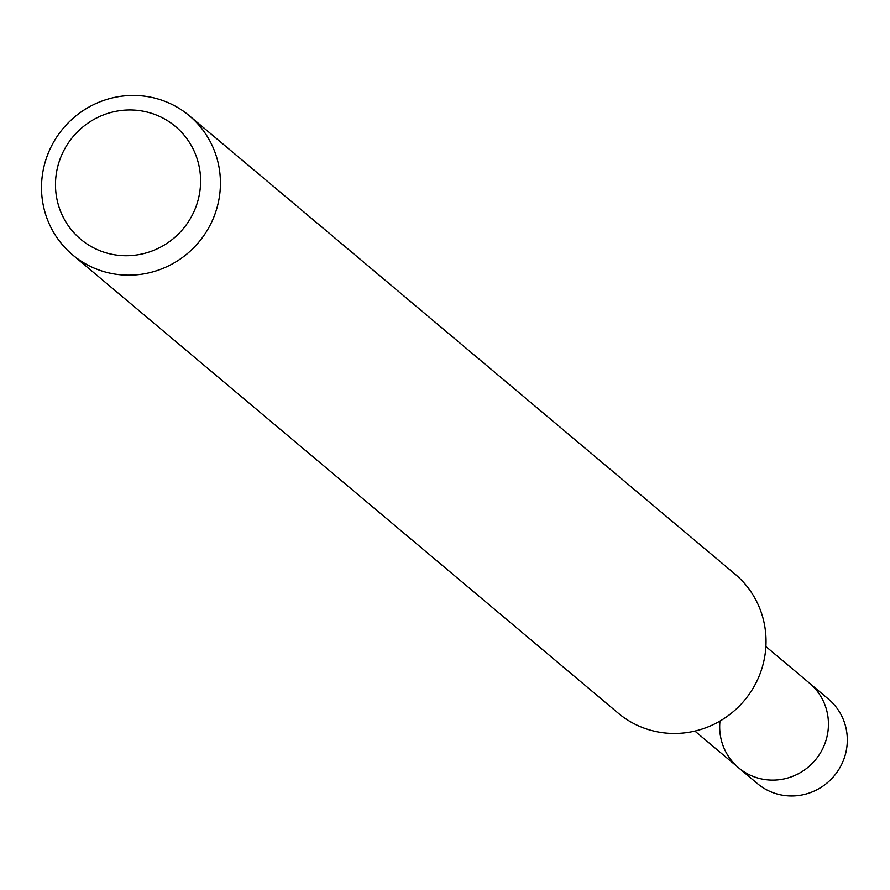 <?xml version="1.0" encoding="UTF-8"?>
<svg xmlns="http://www.w3.org/2000/svg" width="890" height="890" viewBox="0 0 890 890"><rect width="100%" height="100%" fill="white"/><g stroke="black" fill="none" stroke-linecap="round" stroke-linejoin="round"><path stroke-width="1.33" d="M694.89 731.068L757.435 783.601A55.191 53.8 -50 0 0 845.5 753.997A55.191 53.8 -50 0 0 828.434 699.073L809.566 683.22A55.191 53.8 130 0 1 826.632 738.144A55.191 53.8 130 0 1 738.567 767.747A55.191 53.8 130 0 1 719.988 721.045M198.181 199.749A73.648 71.778 130 0 1 109.448 253.739A73.648 71.778 130 0 1 57.906 165.952A73.648 71.778 130 0 1 146.639 111.951A73.648 71.778 130 0 1 198.181 199.749M217.449 206.146A90.802 88.511 130 0 1 72.579 254.84A90.802 88.511 130 0 1 44.5 164.472A90.802 88.511 130 0 1 189.381 115.789A90.802 88.511 130 0 1 217.449 206.146M72.579 254.84L618.172 713.124A90.802 88.511 -50 0 0 763.053 664.441A90.802 88.511 -50 0 0 734.984 574.072L189.381 115.789M738.567 767.747A55.191 53.8 -50 0 0 826.632 738.144A55.191 53.8 -50 0 0 809.566 683.22L765.89 646.54"/></g></svg>
